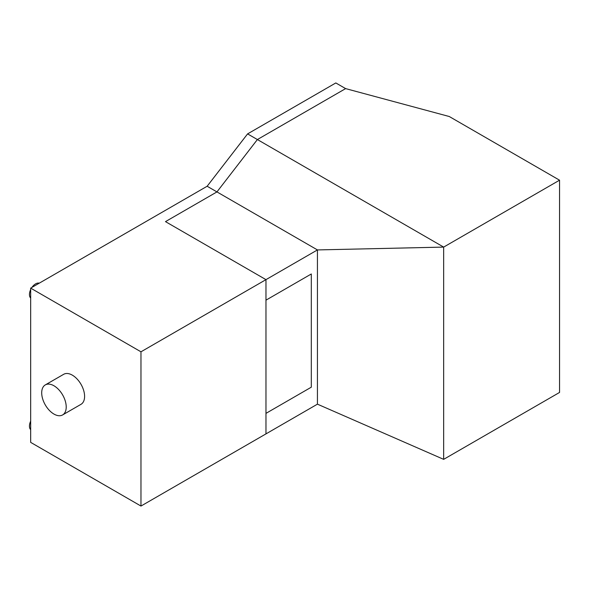 <?xml version="1.0" encoding="UTF-8"?>
<svg xmlns="http://www.w3.org/2000/svg" width="589" height="589" viewBox="0 0 589 589"><rect width="100%" height="100%" fill="white"/><g stroke="black" fill="none" stroke-linecap="round" stroke-linejoin="round"><path stroke-width="0.88" d="M449.26 116.512L345.625 88.608L257.386 139.549L443.664 247.093L559.55 180.19L449.26 116.512M443.664 459.354L443.664 247.093L317.434 249.927L317.434 404.164L443.664 459.354L559.55 392.443L559.55 180.19M247.586 133.894L257.386 139.549L345.625 88.608L335.818 82.946L247.586 133.894L207.144 186.249L216.951 191.911L257.386 139.549L216.951 191.911L165.48 221.626L265.97 279.642L265.97 300.162L311.309 273.981L311.309 387.187L265.97 413.368L265.97 433.887L140.97 506.054L140.97 351.81L317.434 249.927L216.951 191.911L165.48 221.626L265.97 279.642L265.97 433.887L317.434 404.164M207.144 186.249L30.672 288.131L30.672 442.376L140.97 506.054M30.672 288.131L140.97 351.81M39.257 283.176A8.666 5.006 120 0 0 31.902 287.425M30.672 289.545A8.666 5.006 120 0 0 29.45 294.5A8.666 5.006 120 0 0 30.672 298.034M30.672 429.639A8.666 5.006 -60 0 1 29.45 426.097A8.666 5.006 -60 0 1 30.672 421.15M45.294 384.911L63.678 374.302A17.331 10.006 60 0 1 72.344 375.156A17.331 10.006 60 0 1 83.66 390.433A17.331 10.006 60 0 1 81.01 404.319L62.625 414.928A17.331 10.006 -120 0 0 65.283 401.043A17.331 10.006 -120 0 0 53.96 385.773A17.331 10.006 -120 0 0 45.294 384.911A17.331 10.006 -120 0 0 42.636 398.797A17.331 10.006 -120 0 0 53.96 414.074A17.331 10.006 -120 0 0 62.625 414.928"/></g></svg>
